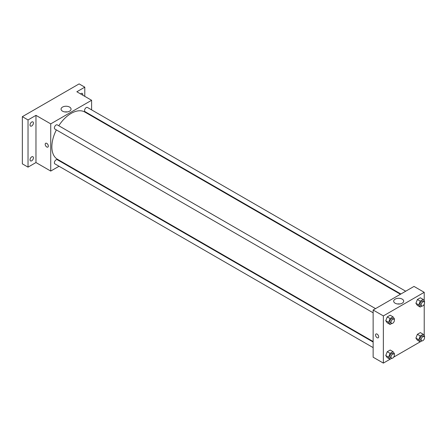 <?xml version="1.0" encoding="UTF-8"?>
<svg xmlns="http://www.w3.org/2000/svg" width="447" height="447" viewBox="0 0 447 447"><rect width="100%" height="100%" fill="white"/><g stroke="black" fill="none" stroke-linecap="round" stroke-linejoin="round"><path stroke-width="0.67" d="M59.038 166.273L50.729 171.067L35.972 162.546L28.027 167.133L22.35 163.859L22.35 116.667L79.113 83.896L84.79 87.171L84.79 96.351M64.307 163.228L63.854 163.49M31.715 160.786A2.408 1.391 -60 0 1 30.513 160.903A2.408 1.391 -60 0 1 30.145 158.976A2.408 1.391 -60 0 1 31.715 156.852A2.408 1.391 -60 0 1 32.922 156.729A2.408 1.391 -60 0 1 33.29 158.663A2.408 1.391 -60 0 1 31.715 160.786M31.715 125.965A2.408 1.391 -60 0 1 30.513 126.088A2.408 1.391 -60 0 1 30.145 124.154A2.408 1.391 -60 0 1 31.715 122.037A2.408 1.391 -60 0 1 32.922 121.914A2.408 1.391 -60 0 1 33.29 123.847A2.408 1.391 -60 0 1 31.715 125.965M35.972 162.546L35.972 115.354L28.027 119.941L22.35 116.667M28.027 167.133L28.027 119.941M50.729 171.067L50.729 123.875L35.972 115.354M50.729 123.875L91.601 100.279L76.839 91.758L84.79 87.171M62.524 111.169A5.001 2.889 180 0 1 61.06 109.129A5.001 2.889 180 0 1 66.055 106.241A5.001 2.889 180 0 1 71.056 109.129A5.001 2.889 180 0 1 67.972 111.795A5.001 2.889 180 0 1 62.524 111.169M80.577 93.92A2.408 1.391 -60 0 1 81.097 93.524A2.408 1.391 -60 0 1 82.304 93.406A2.408 1.391 -60 0 1 82.717 95.155M56.367 129.909A27.295 15.757 120 0 0 51.863 146.817A27.295 15.757 120 0 0 57.518 159.311L373.133 341.53M400.428 294.26L84.813 112.035A27.295 15.757 120 0 0 58.775 125.741M91.601 100.279L91.601 109.873M91.601 115.438L91.601 115.957M405.697 291.215L87.444 107.476A2.408 1.391 120 0 0 85.589 108.124A2.408 1.391 120 0 0 84.539 110.543A2.408 1.391 120 0 0 85.036 111.649L400.881 293.997M373.133 342.05L57.294 159.702A2.408 1.391 120 0 0 55.439 160.344A2.408 1.391 120 0 0 54.389 162.769A2.408 1.391 120 0 0 54.886 163.87L373.133 347.61M373.133 312.794L54.886 129.054A2.408 1.391 -60 0 1 54.886 126.272A2.408 1.391 -60 0 1 57.294 124.886L375.541 308.626M48.321 146.08A2.207 1.274 60 0 1 47.863 147.091A2.207 1.274 60 0 1 45.655 145.817A2.207 1.274 60 0 1 45.655 143.263A2.207 1.274 60 0 1 47.354 143.856A2.207 1.274 60 0 1 48.321 146.08M47.863 147.091A2.207 1.274 60 0 1 45.655 145.817A2.207 1.274 60 0 1 45.655 143.263M64.843 111.929A5.001 2.889 180 0 1 67.268 111.929M390.041 359.243L383.353 363.104L373.133 357.203L373.133 310.017L414.006 286.421L424.22 292.321L424.22 300.926M424.22 339.055L423.829 339.737M420.191 341.838L393.673 357.147M417.386 305.402L415.911 303.301L417.386 299.501L420.336 297.797L417.386 299.501L415.911 303.301L417.386 305.402L420.225 307.039L418.75 304.943L420.225 301.138L423.175 299.44L424.65 301.535L424.393 302.2M387.236 357.622L385.761 355.527L387.236 351.728L390.186 350.023L387.236 351.728L385.761 355.527L387.236 357.622L390.075 359.265L388.599 357.164L390.075 353.365L393.025 351.66L394.5 353.761L394.243 354.421M424.22 304.239L424.22 335.742M383.353 363.104L383.353 315.912L424.22 292.321M417.386 340.217L415.911 338.116L417.386 334.317L420.336 332.613L417.386 334.317L415.911 338.116L417.386 340.217L420.225 341.854L418.75 339.759L420.225 335.954L423.175 334.255L424.65 336.351L424.393 337.016M387.236 322.807L385.761 320.711L387.236 316.912L390.186 315.208L387.236 316.912L385.761 320.711L387.236 322.807L390.075 324.449L388.599 322.348L390.075 318.549L393.025 316.845L394.5 318.946L394.243 319.605M383.353 315.912L373.133 310.017M395.142 303.206A5.001 2.889 180 0 1 393.678 301.166A5.001 2.889 180 0 1 398.679 298.283A5.001 2.889 180 0 1 403.675 301.166A5.001 2.889 180 0 1 400.59 303.831A5.001 2.889 180 0 1 395.142 303.206M378.67 336.803A2.207 1.274 60 0 1 378.212 337.815A2.207 1.274 60 0 1 376.005 336.541A2.207 1.274 60 0 1 376.005 333.993A2.207 1.274 60 0 1 377.704 334.585A2.207 1.274 60 0 1 378.67 336.803M378.212 337.815A2.207 1.274 60 0 1 376.005 336.541A2.207 1.274 60 0 1 376.005 333.993M397.467 303.966A5.001 2.889 180 0 1 399.892 303.966M391.745 323.483L390.075 324.449M393.891 319.214L392.751 318.56A2.408 1.391 120 0 0 390.896 319.203A2.408 1.391 120 0 0 389.845 321.628A2.408 1.391 120 0 0 390.343 322.734L391.483 323.388A2.408 1.391 120 0 0 393.891 321.996A2.408 1.391 120 0 0 393.891 319.214A2.408 1.391 120 0 0 392.03 319.862A2.408 1.391 120 0 0 390.98 322.287A2.408 1.391 120 0 0 391.483 323.388M388.599 322.348L385.761 320.711M390.075 318.549L387.236 316.912M393.025 316.845L390.186 315.208M421.895 306.078L420.225 307.039M424.041 301.809L422.907 301.155A2.408 1.391 120 0 0 421.052 301.798A2.408 1.391 120 0 0 419.996 304.223A2.408 1.391 120 0 0 420.498 305.323L421.633 305.977A2.408 1.391 120 0 0 424.041 304.586A2.408 1.391 120 0 0 424.041 301.809A2.408 1.391 120 0 0 422.186 302.451A2.408 1.391 120 0 0 421.135 304.876A2.408 1.391 120 0 0 421.633 305.977M418.75 304.943L415.911 303.301M420.225 301.138L417.386 299.501M423.175 299.44L420.336 297.797M391.745 358.298L390.075 359.265M393.891 354.03L392.751 353.376A2.408 1.391 120 0 0 390.896 354.024A2.408 1.391 120 0 0 389.845 356.443A2.408 1.391 120 0 0 390.343 357.55L391.483 358.203A2.408 1.391 120 0 0 393.891 356.812A2.408 1.391 120 0 0 393.891 354.03A2.408 1.391 120 0 0 392.03 354.678A2.408 1.391 120 0 0 390.98 357.103A2.408 1.391 120 0 0 391.483 358.203M388.599 357.164L385.761 355.527M390.075 353.365L387.236 351.728M393.025 351.66L390.186 350.023M421.895 340.893L420.225 341.854M424.041 336.625L422.907 335.971A2.408 1.391 120 0 0 421.052 336.613A2.408 1.391 120 0 0 419.996 339.038A2.408 1.391 120 0 0 420.498 340.139L421.633 340.793A2.408 1.391 120 0 0 424.041 339.407A2.408 1.391 120 0 0 424.041 336.625A2.408 1.391 120 0 0 422.186 337.267A2.408 1.391 120 0 0 421.135 339.692A2.408 1.391 120 0 0 421.633 340.793M418.75 339.759L415.911 338.116M420.225 335.954L417.386 334.317M423.175 334.255L420.336 332.613"/></g></svg>
